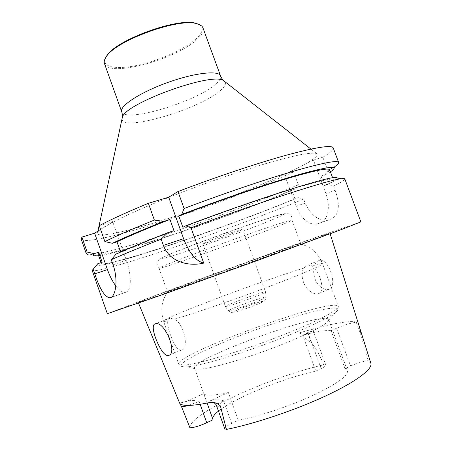 <?xml version="1.0" encoding="UTF-8"?>
<svg xmlns="http://www.w3.org/2000/svg" width="452" height="452" viewBox="0 0 452 452"><rect width="100%" height="100%" fill="white"/><g stroke="black" fill="none" stroke-linecap="round" stroke-linejoin="round"><path stroke-width="0.34" stroke-dasharray="2.26 1.69" d="M173.98 230.684C151.443 239.39 133.702 246.662 120.763 252.504L116.147 254.013M120.763 252.504L120.594 252.024M344.831 178.986C344.961 180.026 341.22 182.382 333.593 186.054L327.915 184.416L324.496 185.535C330.542 182.484 333.474 180.489 333.299 179.546C332.423 177.766 317.44 181.376 288.353 190.371C259.533 199.422 218.649 213.7 182.857 227.288M327.915 184.416C338.198 179.286 340.288 176.992 334.186 177.534M329.655 169.771C329.915 170.929 327.056 173.127 321.084 176.359L324.496 185.535M321.084 176.359L324.508 175.269L330.418 171.822M324.508 175.269L327.881 170.709L335.898 165.839L331.553 171.042M333.237 147.945C333.672 149.787 330.214 152.883 322.858 157.223L327.881 170.709M322.858 157.223L313.439 160.093L325.835 193.473C330.774 206.253 328.033 220.322 320.541 222.757L316.536 224.164C308.185 224.712 301.388 218.734 296.128 206.225L284.528 174.76L293.608 171.952C258.109 188.026 207.96 206.982 164.121 221.113C120.633 235.102 83.722 243.956 81.213 239.176M313.439 160.093L284.528 174.76M115.848 285.963C119.305 290.45 122.435 292.568 125.238 292.32L126.136 292.088C131.487 290.466 131.764 275.217 126.362 260.312L112.661 221.576L99.254 225.661M100.559 229.367L112.661 221.576M97.785 263.714C91.75 269.307 125.063 260.211 167.686 245.978C210.66 231.627 262.019 212.649 298.213 197.643L294.919 198.733C229.932 225.943 105.463 268.409 101.395 263.493L102.169 262.262M294.919 198.733L291.726 190.083C227.073 218.067 102.48 259.951 97.931 253.657M98.66 255.713C126.345 252.352 234.842 214.971 295.026 189.021L291.726 190.083M86.338 253.798C86.626 254.516 88.055 254.792 90.62 254.629C117.774 252.555 234.458 212.559 298.309 184.67L295.026 189.021M298.309 184.67L293.608 171.952M298.258 167.737C313.36 160.093 319.434 155.33 316.473 153.437C313.993 152.878 309.264 153.177 302.281 154.33C293.998 156.002 283.698 158.55 271.369 161.98C251.159 167.862 228.639 175.246 203.812 184.133C171.381 195.942 141.137 208.389 121.368 217.909C112.362 222.407 105.627 226.181 101.152 229.22L97.604 232.667C94.722 239.294 131.713 230.554 175.642 216.118C219.779 201.615 270.11 181.93 298.258 167.737M333.593 186.054L335.192 190.343C340.277 204.948 339.209 214.395 331.988 218.678L327.875 220.118C318.524 221.051 310.948 215.406 305.151 203.191L303.659 199.146C267.601 213.954 217.231 232.622 173.557 247.487C130.232 262.216 93.88 272.923 92.174 270.443M298.213 197.643L303.659 199.146M360.854 221.904L309.253 239.656L233.724 266.77L158.341 294.286L107.333 313.677M145.617 300.066L138.227 302.411C139.583 300.795 327.83 232.65 329.909 233.023C330.779 233.074 300.456 244.442 255.018 260.979C209.643 277.494 161.494 294.681 145.617 300.066M232.486 232.288C223.028 235.492 209.649 240.487 204.976 242.554L202.79 243.696C202.389 244.831 243.758 229.853 242.724 229.243L232.486 232.288M310.004 291.224C312.987 293.433 315.671 294.269 318.055 293.732C326.118 292.597 319.948 270.567 311.823 265.77L307.648 265.025L303.812 268.138C299.964 273.968 302.993 286.331 310.004 291.224M320.666 286.873C311.456 280.217 311.727 261.821 319.361 260.454C328.83 257.414 338.554 287.743 328.525 289.416C326.135 289.964 323.513 289.116 320.666 286.873M175.636 346.023C171.274 339.226 166.811 326.067 167.822 320.847L169.997 318.168L174.229 319.185C184.789 323.881 189.06 349.379 181.405 350.097L181.32 350.114C179.478 350.323 177.579 348.955 175.636 346.023M370.849 363.267L367.996 360.69C362.685 361.397 356.882 363.182 350.588 366.047L345.068 368.713L347.447 370.668C348.385 375.736 336.813 384.025 312.733 395.523C289.461 406.246 258.759 416.411 238.283 420.27L228.339 392.494C213.581 395.653 205.383 396.037 203.733 393.647L207.084 403.048M201.75 368.99C205.875 368.527 211.525 367.391 218.706 365.578C237.984 360.702 267.064 350.808 290.19 341.192C314.247 330.966 327.073 323.971 328.672 320.197L328.649 319.592C325.508 309.931 190.834 358.679 194.609 368.114L194.981 368.589C195.863 369.25 198.123 369.38 201.75 368.99M345.068 368.713L331.084 330.7L336.655 328.214C343.413 325.141 354.814 321.83 356.329 322.53L361.001 335.147L367.996 360.69M189.942 427.829C188.84 413.62 268.827 377.471 323.643 364.804L325.852 365.159C325.977 365.86 324.412 366.996 321.152 368.572L315.807 371.098L302.682 335.186C316.75 331.497 326.22 330.005 331.084 330.7M315.807 371.098C282.794 378.335 234.65 397.89 218.469 411.1M212.756 418.987L213.033 419.755M224.768 428.762C224.638 427.564 226.944 425.795 231.69 423.451L238.283 420.27M231.69 423.451L223.587 400.771C219.175 399.404 214.751 399.393 210.327 400.749L228.339 392.494M188.478 405.421L199.146 401.432C195.14 400.246 191.1 400.167 187.026 401.201L203.733 393.647M302.682 335.186L308.066 332.813C311.349 331.344 312.965 330.361 312.914 329.853C312.575 329.418 310.58 329.706 306.919 330.711L311.117 342.175C306.676 340.141 302.942 336.972 299.925 332.678L306.919 330.711M356.329 322.53L358.131 323.135C354.973 319.01 330.163 323.587 299.925 332.678M358.131 323.135C359.719 328.254 360.673 332.254 361.001 335.147M323.643 364.804C320.587 356.47 316.411 348.933 311.117 342.175M173.528 289.822L269.206 255.448L300.665 243.549C300.795 242.73 166.811 291.229 167.432 291.783L173.528 289.822M259.979 230.17C239.475 237.255 212.016 247.187 191.416 254.968C170.201 263.024 159.409 267.443 159.042 268.217L159.206 268.268C164.07 268.663 288.449 223.638 291.935 220.214L292.026 220.073C291.433 219.661 280.748 223.028 259.979 230.17M227.898 306.157C236.712 304.015 267.126 292.557 265.55 291.998L265.55 291.992C265.691 290.472 224.339 305.439 225.418 306.518L227.898 306.157M105.474 58.02C101.101 67.529 117.221 70.015 139.278 64.896C161.313 59.856 186.614 48.144 197.196 37.776C203.36 31.606 203.841 27.114 198.637 24.301M104.474 63.602C108.649 78.151 178.873 58.568 198.095 38.352C202.259 34.256 203.886 30.781 202.976 27.945M126.136 292.088L110.582 297.636L126.119 292.099M113.04 264.77L126.362 260.312M335.192 190.343L325.835 193.473M331.988 218.678L320.541 222.757M329.146 219.74L317.739 223.808M305.151 203.191L296.128 206.225M254.6 222.723L225.932 232.752L173.353 252.691L161.539 257.968L162.505 258.691L174.788 255.165L195.253 248.385C219.599 239.972 246.933 229.921 266.962 221.994L281.195 215.988L284.703 213.672L275.584 215.932L254.6 222.723M209.519 402.557L210.327 400.749M186.506 401.416L179.715 403.257M199.146 401.432L200.151 404.269M336.655 328.214L350.588 366.047M308.066 332.813L321.152 368.572M223.587 400.771C218.819 403.026 216.468 404.664 216.536 405.681M188.603 366.702C203.151 365.046 241.498 353.583 277.138 339.859C312.829 326.146 337.576 313.445 337.864 309.575C338.294 304.021 297.518 314.632 256.448 329.548C215.355 344.373 177.229 362.329 181.116 366.318C181.981 367.064 184.472 367.193 188.603 366.702M186.569 364.894C201.586 363.114 242.131 350.837 278.969 336.537C315.875 322.242 339.983 309.58 338.305 306.411C334.299 296.342 175.387 353.865 178.755 364.165C179.122 365.244 181.727 365.487 186.569 364.894M174.229 319.185C191.196 314.451 230.848 300.908 265.736 287.811C300.693 274.697 323.389 264.9 322.536 263.697C322.157 263.177 318.587 263.866 311.823 265.77M303.812 268.138C260.804 281.127 162.398 318.118 163.528 321.253C163.641 321.598 165.07 321.462 167.822 320.847M257.228 302.733C262.663 301.111 264.307 300.93 262.166 302.196C258.12 304.241 246.702 308.563 238.91 310.987C233.52 312.569 232.057 312.677 234.503 311.315C238.803 309.202 249.606 305.123 257.228 302.733M258.346 299.026C246.781 302.603 227.638 310.123 228.407 310.823L230.763 310.535C239.097 308.626 267.573 297.84 266.013 297.207C265.691 296.93 263.137 297.535 258.346 299.026M121.678 111.723C124.741 123.153 194.789 102.344 215.039 84.671C219.406 81.066 221.248 78.156 220.559 75.93M122.068 118.69C120.565 132.323 197.225 110.113 219.389 91.349C224.763 87.044 226.542 83.773 224.723 81.535M332.627 177.755L333.299 179.546M101.084 262.623L101.395 263.493M97.287 255.843L90.62 254.629M111.186 297.331L125.238 292.32M327.875 220.118L316.536 224.164M319.355 260.454L307.637 264.979M328.525 289.416L318.055 293.732M170.201 318.072L155.499 323.751M181.405 350.097L169.217 355.125M194.609 368.114L212.858 419.388M328.649 319.592L347.447 370.668M330.146 233.774L329.909 233.023M138.527 303.139L138.227 302.411M179.659 403.167L187.032 401.201M211.977 402.404L213.581 402.596M312.914 329.853L325.852 365.159M328.672 320.197L337.864 309.575L338.305 306.411L322.536 263.697C320.078 257.747 316.434 252.86 311.592 249.035L307.755 246.572L300.444 243.684M194.981 368.589L181.116 366.318L178.755 364.165L163.528 321.253C161.567 314.332 161.274 308.128 162.635 302.654L164.003 298.433L167.686 291.738M159.206 268.268C156.578 264.284 156.126 261.844 157.85 260.94L159.516 259.295C162.178 257.646 166.771 255.459 173.285 252.747L196.778 243.521L254.968 222.616L281.223 214.389L285.071 213.604L288.653 213.83C290.828 214.158 291.924 216.282 291.935 220.214M159.042 268.217L167.432 291.783M292.026 220.073L300.665 243.549M202.79 243.696L225.418 306.524L228.407 310.823C232.226 313.733 231.543 312.377 233.334 311.942C234.746 310.829 248.69 305.326 257.244 302.721L264.262 300.846C264.753 301.218 265.335 300.004 266.013 297.207L265.55 291.992L242.724 229.243M97.948 231.051L97.604 232.667M310.908 149.07L316.473 153.437"/><path stroke-width="0.68" d="M163.799 221.407C141.928 230.062 124.78 237.356 112.362 243.289L104.87 241.588C116.752 235.752 133.25 228.582 154.364 220.079L163.799 221.407L169.963 219.463L173.98 230.684L167.828 232.684C145.894 241.215 128.667 248.329 116.147 254.013L111.26 259.73C123.311 254.306 139.95 247.453 161.178 239.176L167.828 232.684M120.594 252.024L116.983 241.814C129.82 235.729 147.482 228.277 169.963 219.463M112.362 243.289L116.983 241.814M154.364 220.079L148.375 203.31C127.368 212.011 110.994 219.463 99.254 225.661L104.87 241.588M182.857 227.288L185.772 225.819L191.021 227.808L203.722 263.115C195.789 261.007 189.077 252.866 183.597 238.69L168.715 197.219L177.986 191.558L184.077 208.502L181.698 214.474L178.817 216.033L182.857 227.288M191.021 227.808C259.561 202.129 329.954 179.534 341.424 178.721L334.186 177.534C322.485 178.207 251.617 200.88 185.772 225.819M332.627 177.755L329.655 169.771C328.615 167.545 313.502 170.76 284.314 179.421C255.408 188.162 214.53 202.321 178.817 216.033M330.418 171.822L331.553 171.042C339.39 165.33 328.999 166.37 300.388 174.156C271.46 182.303 223.955 198.366 181.698 214.474M335.898 165.839C337.977 164.319 338.893 163.195 338.655 162.46C337.633 159.963 322.502 162.901 293.269 171.285C264.177 179.806 222.373 194.01 184.077 208.502M338.655 162.46L333.237 147.945C331.954 144.764 316.62 147.098 287.229 154.946C257.996 162.974 216.169 176.935 177.986 191.558M101.084 262.623L97.931 253.657L98.638 252.222L94.248 253.634L87.146 252.08L81.902 237.119L94.637 233.187L107.446 269.584C109.779 276.127 112.576 281.59 115.848 285.963M94.637 233.187L100.559 229.367M341.424 178.721C343.543 178.455 344.673 178.546 344.831 178.986L360.854 221.904L341.695 229.452L259.742 259.634L159.974 295.551L107.333 313.677L92.174 270.443L97.785 263.714L102.169 262.262L98.638 252.222M94.248 253.634C92.598 255.38 93.609 256.114 97.287 255.843L98.66 255.713M87.146 252.08L86.338 253.798L81.213 239.176L81.902 237.119M148.375 203.31L168.715 197.219M93.123 269.115L94.784 273.85C99.672 288.822 104.655 296.823 109.74 297.84L110.582 297.636C115.701 296.009 118.441 279.856 113.04 264.77L111.26 259.73M203.722 263.115C188.179 266.736 169.387 261.821 163.404 245.408L161.178 239.176M162.336 351.453C164.466 354.351 166.426 355.707 168.206 355.521L168.291 355.509C178.241 354.176 164.85 320.875 155.499 323.751L155.285 323.796C149.951 324.677 156.098 342.486 162.336 351.453M218.469 411.1C214.417 414.354 212.513 416.987 212.756 418.987M330.146 233.774L370.849 363.267C372.928 368.9 356.357 381.635 325.745 395.901C295.201 410.15 254.21 423.919 226.424 429.4L220.373 405.896C217.791 403.495 214.988 402.331 211.971 402.404L209.519 402.557C200.603 404.382 193.603 405.337 188.535 405.421C183.529 405.478 180.591 404.755 179.715 403.257L181.433 406.467L189.942 427.829C193.948 427.654 199.541 425.959 206.722 422.744L213.033 419.755L207.084 403.048M226.424 429.4L224.768 428.762L216.536 405.681C216.768 406.218 218.045 406.286 220.373 405.896M198.637 24.301L196.58 23.544C179.354 16.814 115.497 39.929 106.576 56.127L105.474 58.02M202.976 27.945C202.31 26.143 200.496 24.809 197.524 23.939C180.077 17.114 115.136 40.623 106.101 57.031C104.372 59.602 103.83 61.788 104.474 63.602L121.678 111.723C119.192 106.192 139.787 92.558 167.099 82.716C194.383 72.8 218.932 70.088 220.559 75.93L202.976 27.945M94.784 273.85L107.446 269.584M163.404 245.408L183.597 238.69M200.151 404.269L206.722 422.744M181.433 406.467C182.224 406.89 184.574 406.54 188.478 405.421M224.723 81.535L223.808 80.818C213.7 71.162 123.899 103.666 122.317 117.554L122.068 118.69M109.757 297.84L111.186 297.331M169.217 355.125L168.291 355.509M179.642 403.144L138.527 303.139M213.581 402.596C214.954 403.218 215.937 404.246 216.536 405.681M106.576 56.127L106.101 57.031M196.58 23.544L197.524 23.939M310.908 149.07L223.808 80.818C221.327 78.365 220.339 75.524 220.559 75.93M97.948 231.051L122.317 117.554C122.65 114.085 121.588 111.271 121.678 111.723"/></g></svg>
